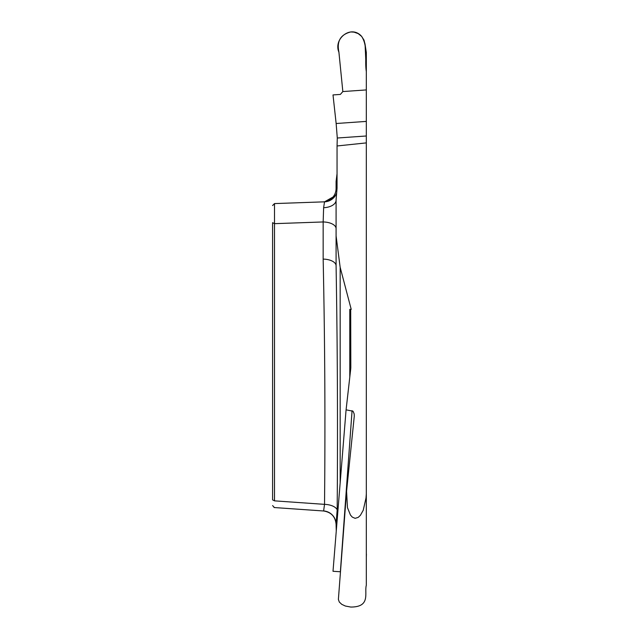 <?xml version="1.0" encoding="UTF-8"?>
<svg xmlns="http://www.w3.org/2000/svg" width="639" height="639" viewBox="0 0 639 639"><rect width="100%" height="100%" fill="white"/><g stroke="black" fill="none" stroke-linecap="round" stroke-linejoin="round"><path stroke-width="0.96" d="M366.323 71.576L365.085 44.554L364.022 40.169L361.666 36.423L358.152 33.587L353.982 32.126L350.755 31.95C340.611 34.522 336.657 41.16 338.878 51.855L342.839 91.561L340.371 94.42L333.007 94.931L336.146 123.511L366.323 121.402L366.323 52.478L364.965 43.676M336.266 531.049L336.082 524.276L337.176 509.866C337.831 427.395 337.472 346.042 336.082 265.792L336.082 199.743L337.049 188.241L337.049 145.972L366.323 142.896L366.323 493.827L366.019 497.973L363.24 510.241L360.42 515.29L358.223 517.374L355.132 518.333L352.313 517.127L350.46 515.042L347.464 507.662L346.578 491.239L354.246 416.492M336.082 235.903L340.164 267.326L340.164 482.876M349.789 377.122L349.789 309.372L351.218 309.372L340.164 267.326M350.707 309.372L350.811 367.185A14.929 13.387 -90 0 1 350.707 369.062L346.082 409.831L353.055 411.22L354.182 413.912L354.27 416.229M366.323 121.402L366.323 135.987L337.288 138.016L337.049 145.972M366.323 135.987L366.323 142.896M346.578 491.239L338.382 599.47L339.317 602.042L341.737 604.326L345.3 606.012L350.755 607.05C371.067 607.098 364.174 592.784 366.323 585.244L366.323 493.827M366.411 554.101L366.323 557.312M336.441 193.561A13.387 13.387 88 0 1 324.524 201.836L274.498 203.585L272.589 205.558L274.498 203.585L274.498 500.856C274.411 509.706 274.411 509.706 274.498 500.856L324.524 504.355C325.347 422.627 324.892 340.875 323.158 259.099L323.158 221.957L323.622 207.715L324.524 201.836L335.307 195.718L336.441 193.513M274.498 500.856L272.589 499.874C272.589 506.703 272.589 506.703 272.589 499.874L272.589 222.676L274.498 223.658L323.158 221.957A13.387 6.694 0 0 1 336.082 228.65M336.082 265.792A13.387 6.694 -0 0 0 323.158 259.099M337.176 509.866A13.387 6.702 1 0 0 324.524 504.355L323.622 510.952A13.387 13.355 0 0 1 336.082 524.276M336.841 190.742L336.082 188.505L336.082 181.444L337.049 173.712M336.082 188.505A13.387 13.387 0 0 1 323.158 201.884M337.288 138.016L336.146 123.511M336.082 203.633L336.082 200.199A13.387 7.54 0 0 1 323.622 207.715M340.435 571.769L333.007 571.282L346.082 409.831M342.831 91.497L338.918 52.23C333.151 38.659 351.115 24.426 361.578 36.319C368.328 46.559 364.454 59.97 366.323 71.576L366.323 89.923L342.839 91.561M340.371 571.761L352.073 410.669M323.558 510.984L274.035 507.526M274.427 507.558L272.589 505.585M323.622 510.992C331.234 512.222 335.379 516.671 336.082 524.347"/></g></svg>
